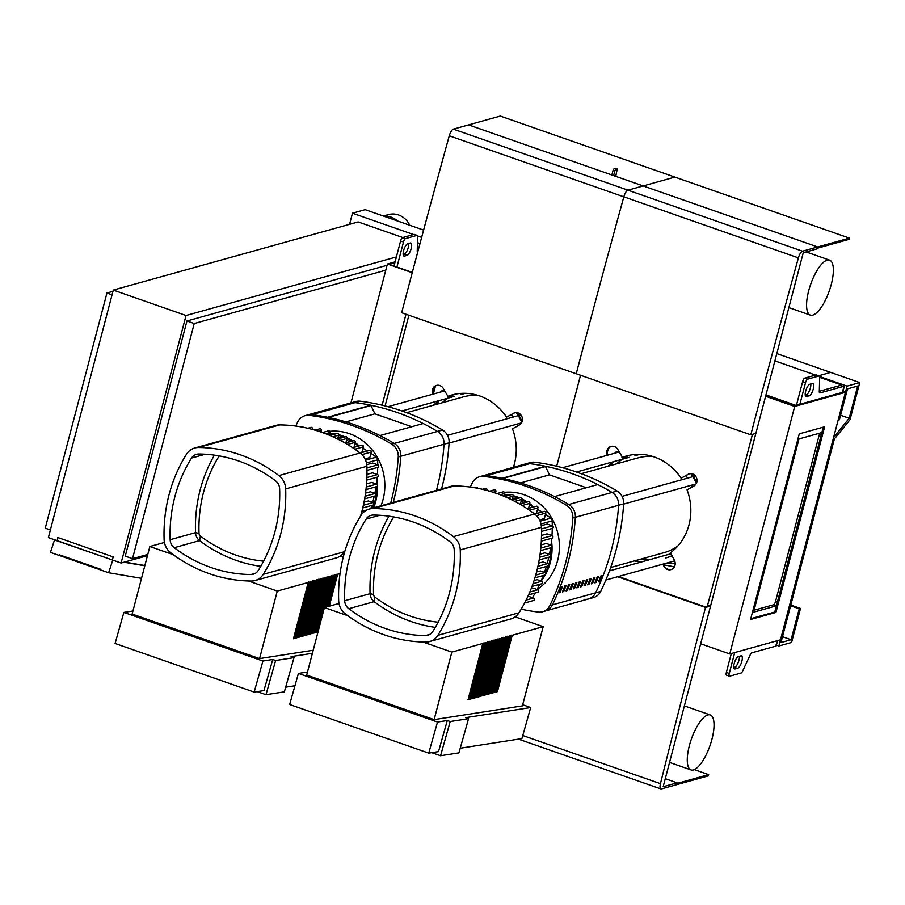 <?xml version="1.0" encoding="UTF-8"?>
<svg xmlns="http://www.w3.org/2000/svg" width="905" height="905" viewBox="0 0 905 905"><rect width="100%" height="100%" fill="white"/><g stroke="black" fill="none" stroke-linecap="round" stroke-linejoin="round"><path stroke-width="1.36" d="M515.16 616.882L543.181 626.679L451.844 652.109L423.031 642.03M347.78 615.717L324.42 607.549L338.99 603.488M511.212 635.582L496.438 691.884L497.456 691.601L496.868 691.397L511.642 635.095M497.456 691.601L512.23 635.299M509.187 636.136L494.413 692.449L495.42 692.167L494.843 691.963L509.617 635.661M495.42 692.167L510.194 635.864M507.151 636.701L492.377 693.015L493.395 692.732L492.818 692.529L507.581 636.215M493.395 692.732L508.169 636.419M505.126 637.267L490.352 693.581L491.37 693.298L490.781 693.094L505.556 636.781M491.37 693.298L506.133 636.984M503.09 637.833L488.315 694.146L489.334 693.864L488.757 693.66L503.531 637.346M489.334 693.864L504.108 637.55M501.065 638.398L486.29 694.712L487.309 694.429L486.72 694.226L501.494 637.912M487.309 694.429L502.083 638.116M499.028 638.964L484.266 695.278L485.272 694.995L484.695 694.791L499.47 638.478M485.272 694.995L500.046 638.681M497.003 639.53L482.229 695.843L483.247 695.56L482.659 695.357L497.433 639.043M483.247 695.56L498.022 639.247M494.978 640.095L480.204 696.409L481.211 696.126L480.634 695.922L495.408 639.609M481.211 696.126L495.985 639.812M492.942 640.661L478.168 696.974L479.186 696.692L478.609 696.488L493.372 640.174M479.186 696.692L493.96 640.378M490.917 641.226L476.143 697.54L477.161 697.257L476.573 697.054L491.347 640.74M477.161 697.257L491.935 640.944M488.881 641.792L474.107 698.106L475.125 697.823L474.548 697.619L489.322 641.306M475.125 697.823L489.899 641.509M486.856 642.358L472.082 698.671L473.1 698.389L472.512 698.185L487.286 641.871M473.1 698.389L487.874 642.075M484.831 642.923L470.057 699.237L471.064 698.954L470.487 698.75L485.261 642.437M471.064 698.954L485.838 642.641M482.795 643.489L468.021 699.803L469.039 699.52L468.462 699.316L483.225 643.003M469.039 699.52L483.813 643.206M451.844 652.109L434.129 719.633L522.4 705.889L543.181 626.679M434.129 719.633L306.693 675.085L324.42 607.549M522.694 704.746L530.669 707.54L465.656 717.665L468.564 718.683L450.204 721.545L440.554 755.732L431.764 752.666M307.508 672.019L298.435 673.433L437.5 722.054L447.296 720.527L450.204 721.545M530.669 707.54L521.902 738.616L460.226 748.231M440.554 755.732L458.914 752.87L468.564 718.683M447.296 720.527L438.518 751.603L428.732 753.13L289.657 704.509L298.435 673.433M437.5 722.054L428.732 753.13M340.042 573.6L277.281 591.067L248.468 580.999M340.597 555.851L343.334 556.801M173.217 554.686L149.857 546.518L164.439 542.457M328.606 606.384L337.09 574.053M329.284 606.192L337.667 574.256M336.649 574.539L328.277 606.474M326.569 606.95L335.054 574.618M327.259 606.757L335.642 574.822M334.624 575.105L326.241 607.04M324.544 607.515L333.029 575.184M325.234 607.323L333.606 575.388M332.588 575.671L318.017 631.928M330.563 576.236L315.788 632.55L316.807 632.267L316.218 632.063L330.992 575.75M316.807 632.267L331.581 575.953M328.538 576.802L313.764 633.115L314.77 632.833L314.193 632.629L328.968 576.315M314.77 632.833L329.544 576.519M326.501 577.367L311.727 633.681L312.745 633.398L312.168 633.195L326.931 576.881M312.745 633.398L327.519 577.085M324.476 577.933L309.702 634.247L310.72 633.964L310.132 633.76L324.906 577.447M310.72 633.964L325.483 577.65M322.44 578.499L307.666 634.812L308.684 634.529L308.107 634.326L322.881 578.012M308.684 634.529L323.458 578.216M320.415 579.064L305.641 635.378L306.659 635.095L306.071 634.891L320.845 578.578M306.659 635.095L321.433 578.781M318.39 579.63L303.616 635.943L304.623 635.661L304.046 635.457L318.82 579.143M304.623 635.661L319.397 579.347M316.354 580.196L301.58 636.509L302.598 636.226L302.01 636.023L316.784 579.709M302.598 636.226L317.372 579.913M314.329 580.761L299.555 637.075L300.562 636.792L299.985 636.588L314.759 580.275M300.562 636.792L315.336 580.478M312.293 581.327L297.519 637.64L298.537 637.358L297.96 637.154L312.734 580.84M298.537 637.358L313.311 581.044M310.268 581.892L295.494 638.206L296.512 637.923L295.924 637.72L310.698 581.406M296.512 637.923L311.286 581.61M308.232 582.458L293.469 638.76L294.476 638.478L293.899 638.285L308.673 581.972M294.476 638.478L309.25 582.175M277.281 591.067L259.565 658.602L313.209 650.242M259.565 658.602L132.141 614.054L149.857 546.518M312.406 653.308L291.093 656.634L294.001 657.652L275.64 660.514L265.991 694.701L257.201 691.624M132.945 610.988L123.872 612.402L262.936 661.023L272.733 659.496L275.64 660.514M294.951 685.752L285.675 687.189M265.991 694.701L284.362 691.839L294.001 657.652M272.733 659.496L263.966 690.572L254.169 692.099L115.105 643.478L123.872 612.402M262.936 661.023L254.169 692.099M845.44 392.306L844.275 391.899L794.047 405.881L765.687 395.971L700.674 643.783L729.758 653.953L780.506 639.824L845.44 392.306L794.703 406.435L765.607 396.266M707.348 606.203L752.44 434.343M824.636 426.775L799.273 433.846L750.562 619.484L775.936 612.425L824.636 426.775M775.936 612.425L774.771 612.018L750.777 618.692M823.267 427.16L774.771 612.018M794.703 406.435L729.758 653.953M849.422 238.128L817.713 246.963L643.15 185.932L674.858 177.097L849.422 238.128L849.094 239.373L817.385 248.196L817.713 246.963L817.226 248.818L803.267 252.699L755.867 433.393L750.788 434.807L576.236 373.765A5330.077 1806.889 -70.7 0 1 623.828 196.838A6.55 2.217 -70.7 0 1 627.923 190.163L643.15 185.932L817.713 246.963L802.486 251.194A6.55 2.217 109.3 0 0 798.38 257.868A5330.077 1806.889 109.3 0 0 750.788 434.807M449.265 135.807A6.55 2.217 -70.7 0 1 453.371 129.132L468.586 124.89L643.15 185.932L627.923 190.163A6.55 2.217 109.3 0 0 623.828 196.838A5330.077 1806.889 109.3 0 0 576.236 373.765L401.673 312.734A5330.077 1806.889 -70.7 0 1 449.265 135.807L798.38 257.868M500.307 116.066L674.858 177.097L643.15 185.932L468.586 124.89L500.307 116.066M607.821 455.125A6.55 5.996 74.4 0 1 611.305 446.459M626.746 455.928A54.051 49.492 74.4 0 0 622.459 457.376L618.07 449.898A6.55 5.996 -105.6 0 0 607.312 455.26M610.932 462.421L611.938 463.258L611.441 462.274M671.182 569.539A6.55 5.996 74.4 0 1 664.417 566.1L663.354 564.019M662.845 564.166L663.908 566.236A6.55 5.996 -105.6 0 0 670.922 569.618A6.55 5.996 -105.6 0 0 674.429 560.365L670.548 552.74A54.051 49.492 -105.6 0 0 687.053 489.831L693.943 485.985A6.55 5.996 -105.6 0 0 689.225 473.858A6.55 5.996 -105.6 0 0 688.015 474.356L681.114 478.202A54.051 49.492 -105.6 0 0 626.486 455.996A54.051 49.492 -105.6 0 0 621.961 457.523M556.677 466.222L580.535 375.281L556.677 466.222M634.303 560.942A54.051 49.492 -105.6 0 0 642.052 561.79M611.429 463.394A54.051 49.492 -105.6 0 0 607.945 466.256M642.561 561.654A54.051 49.492 74.4 0 1 634.812 560.795M608.454 466.12A54.051 49.492 74.4 0 1 611.938 463.258L612.3 462.036M689.474 473.79A6.55 5.996 74.4 0 0 688.524 474.209L681.114 478.202M433.257 394.094A6.55 5.996 74.4 0 1 436.742 385.428M452.183 394.897A54.051 49.492 74.4 0 0 447.907 396.345L443.507 388.867A6.55 5.996 -105.6 0 0 432.748 394.229M436.38 401.39L436.877 402.363L436.877 401.243M382.125 405.191L405.983 314.239M513.395 467.308A54.051 49.492 -105.6 0 0 512.49 428.8L519.391 424.954A6.55 5.996 -105.6 0 0 514.662 412.827A6.55 5.996 -105.6 0 0 513.452 413.325L506.551 417.171A54.051 49.492 -105.6 0 0 451.934 394.965A54.051 49.492 -105.6 0 0 447.398 396.492M436.877 402.363A54.051 49.492 -105.6 0 0 433.382 405.225M433.891 405.089A54.051 49.492 74.4 0 1 437.375 402.216L437.737 401.006M514.922 412.759A6.55 5.996 74.4 0 0 513.961 413.178L506.551 417.171M394.897 262.665L389.06 264.294L412.307 272.416M385.1 405.926L408.89 315.257M395.112 261.873L387.397 264.022L412.228 272.71M387.397 264.022L350.959 402.895M613.601 175.593L614.823 170.921L615.864 169.201L617.267 168.85L615.751 176.351M615.626 168.319L614.122 168.59L613.081 170.31L611.859 174.982M665.277 778.696L677.121 782.836L663.173 786.728L710.572 606.033L709.407 605.626L705.097 606.825L618.432 576.53M710.572 606.033L705.504 607.447L617.674 576.745M677.121 782.836L676.635 784.692L661.419 788.934A6.55 2.217 -70.7 0 1 660.876 788.934A6.55 2.217 -70.7 0 1 660.446 783.673A5330.077 1806.889 -70.7 0 1 705.504 607.447M708.672 774.635L676.963 783.458L676.635 784.692L708.355 775.868L708.672 774.635L694.35 769.623M777.576 640.65L776.207 645.865A4.91 1.063 -165.3 0 1 775.811 646.136L751.806 652.822A3.281 1.109 109.3 0 0 750.302 654.677L742.586 671.159A3.281 1.109 -70.7 0 1 741.082 673.015L729.713 676.182A3.281 1.109 -70.7 0 1 729.453 676.182A3.281 1.109 -70.7 0 1 729.26 673.444L734.736 652.573M842.374 392.431L844.003 386.243A4.91 1.063 14.7 0 0 844.388 385.96A4.91 1.063 14.7 0 0 841.537 384.184L819.636 376.537L847.069 386.118L838.132 420.158L839.399 419.796L847.521 388.856L857.668 386.039L849.207 418.28L833.573 437.534L778.877 646.012L791.57 642.482L800.495 608.454L799.228 608.805L791.106 639.745L780.958 642.573L834.376 438.97L850.01 419.716L859.75 382.589L847.069 386.118M752.394 612.504L776.4 605.83L773.492 604.812A3.281 1.109 109.3 0 0 775.562 601.361L819.398 434.287A3.281 1.109 -70.7 0 0 819.602 433.19M797.848 439.242L821.853 432.556M844.003 386.243L819.998 392.928A3.281 1.109 -70.7 0 1 819.726 392.928A3.281 1.109 -70.7 0 1 819.297 391.684L819.692 377.238A3.281 1.109 109.3 0 0 819.274 375.994A3.281 1.109 109.3 0 0 819.002 375.994L807.645 379.161A3.281 1.109 109.3 0 0 805.563 382.6L799.873 404.264M737.688 668.229A6.55 2.217 109.3 0 0 741.636 662.053A6.55 2.217 109.3 0 0 741.467 655.854A6.55 2.217 109.3 0 0 740.935 655.854L738.39 656.555A6.55 2.217 109.3 0 0 734.441 662.732A6.55 2.217 109.3 0 0 734.611 668.931A6.55 2.217 109.3 0 0 735.143 668.931L737.688 668.229L733.808 667.483M806.581 396.661A6.55 2.217 -70.7 0 1 806.038 396.661A6.55 2.217 -70.7 0 1 805.869 390.462A6.55 2.217 -70.7 0 1 809.828 384.286L812.362 383.573A6.55 2.217 -70.7 0 1 812.894 383.584A6.55 2.217 -70.7 0 1 813.063 389.784A6.55 2.217 -70.7 0 1 809.115 395.949L805.608 396.322M840.01 385.53L840.27 384.535L841.084 385.225L819.308 391.288M840.27 384.535L819.692 377.351M754.069 610.219L799.002 438.925M805.235 395.202L806.208 394.942A6.55 2.217 109.3 0 0 809.5 390.575A6.55 2.217 109.3 0 0 810.79 384.014M816.582 375.145A3.281 1.109 109.3 0 0 816.367 374.975A3.281 1.109 109.3 0 0 816.095 374.975L804.726 378.143A3.281 1.109 109.3 0 0 802.656 381.582L796.457 405.214M739.362 656.283A6.55 2.217 -70.7 0 1 738.073 662.845A6.55 2.217 -70.7 0 1 734.769 667.211M726.806 675.164A3.281 1.109 -70.7 0 1 726.534 675.164A3.281 1.109 -70.7 0 1 726.353 672.426L731.308 653.523M752.915 610.536L773.492 604.812M414.513 234.565A3.281 1.109 109.3 0 0 414.298 234.395A3.281 1.109 109.3 0 0 414.026 234.395L402.657 237.563A3.281 1.109 109.3 0 0 400.576 241.013L394.014 266.025M418.155 250.459L417.239 250.708M408.721 243.434A6.55 2.217 -70.7 0 1 407.431 249.995A6.55 2.217 -70.7 0 1 404.139 254.362L403.166 254.633M432.737 391.91L433.868 387.6M435.452 386.05L433.348 394.071M410.293 243.004L407.748 243.705A6.55 2.217 109.3 0 0 403.8 249.882A6.55 2.217 109.3 0 0 403.969 256.081A6.55 2.217 109.3 0 0 404.501 256.081L407.046 255.38A6.55 2.217 109.3 0 0 410.994 249.203A6.55 2.217 109.3 0 0 410.825 243.004A6.55 2.217 109.3 0 0 410.293 243.004M417.658 252.348A3.281 1.109 -70.7 0 1 417.228 251.104L417.624 236.657A3.281 1.109 109.3 0 0 417.205 235.413A3.281 1.109 109.3 0 0 416.934 235.413L405.576 238.581A3.281 1.109 109.3 0 0 403.494 242.031L396.933 267.043M776.388 645.141L778.877 646.012M790.8 605.06L800.495 608.454M790.608 605.796L799.228 608.805M782.497 636.735L791.106 639.745M776.807 353.584L859.75 382.589M830.654 372.419L818.618 375.767L830.654 372.419M840.598 415.271L849.207 418.28M141.508 578.352L108.634 572.741L99.912 569.686L100.116 569.064L59.379 554.822L100.116 569.064L99.912 569.686L59.176 555.444L59.379 554.822L59.176 555.444L50.454 552.389L54.526 539.957L113.826 560.489M124.562 562.073L144.868 565.535M112.367 559.98L57.094 540.658L57.897 537.559L113.182 556.892L112.367 559.98M108.634 572.741L112.718 560.297M55.635 540.149L54.526 539.957M123.985 562.231L144.8 565.783M396.401 256.952L186.034 315.517L121.1 563.034L147.447 555.704M121.1 563.034L48.361 537.604L113.295 290.086L186.034 315.517M113.295 290.086L358.131 221.929L402.759 237.529M417.465 242.676L419.999 243.558M112.062 294.815L106.937 293.028L112.967 291.342M50.375 529.957L45.25 528.169L106.937 293.028M147.775 554.437L132.526 558.679L125.252 556.145L186.95 320.992L387.057 265.289M186.95 320.992L194.224 323.538L385.768 270.21M132.526 558.679L194.224 323.538M409.761 225.255A19.661 17.998 -105.6 0 0 388.449 214.609L383.347 216.024M397.374 220.922A19.661 17.998 -105.6 0 0 383.81 216.182M413.517 234.542L352.475 213.195L365.168 209.666L423.608 230.096M417.567 235.956L421.651 237.382M352.475 213.195L349.568 224.316M831.254 284.487A29.118 9.876 -70.7 0 1 810.36 315.121A29.118 9.876 -70.7 0 1 808.697 290.765A29.118 9.876 -70.7 0 1 829.591 260.131A29.118 9.876 -70.7 0 1 831.254 284.487M675.164 562.786A22.704 4.898 -165.3 0 1 674.451 563.046A22.704 4.898 -165.3 0 1 666.238 563.215M649.462 559.731A22.704 4.898 -165.3 0 1 648.218 559.347M646.294 560.614A30.793 6.652 -165.3 0 1 641.385 558.962M674.406 566.813L663.795 564.878M689.384 745.584A29.118 9.876 109.3 0 0 691.047 769.94A29.118 9.876 109.3 0 0 711.93 739.306A29.118 9.876 109.3 0 0 710.267 714.95A29.118 9.876 109.3 0 0 689.384 745.584M344.703 600.739A9.831 9.005 -105.6 0 0 348.776 608.726A141.655 129.709 -105.6 0 0 425.565 635.57A9.831 9.005 -105.6 0 0 427.85 635.265A9.831 9.005 -105.6 0 0 432.782 631.532A141.655 129.709 -105.6 0 0 454.208 549.878A9.831 9.005 -105.6 0 0 450.136 541.903A141.655 129.709 -105.6 0 0 373.358 515.058A9.831 9.005 -105.6 0 0 371.061 515.352A9.831 9.005 -105.6 0 0 366.129 519.085A141.655 129.709 -105.6 0 0 344.703 600.739L370.077 593.68A9.831 9.005 -105.6 0 0 374.15 601.655A141.655 129.709 -105.6 0 0 435.305 627.369M369.308 509.04L450.486 486.438A16.381 15 74.4 0 1 454.31 485.94A148.205 135.705 74.4 0 1 534.64 514.029A16.381 15 74.4 0 1 541.428 527.332A148.205 135.705 74.4 0 1 519.018 612.764A16.381 15 74.4 0 1 510.793 618.975L429.615 641.577A16.381 15 -105.6 0 0 437.828 635.367A148.205 135.705 -105.6 0 0 460.249 549.923A16.381 15 -105.6 0 0 453.462 536.631A148.205 135.705 -105.6 0 0 373.12 508.542A16.381 15 -105.6 0 0 369.308 509.04A16.381 15 -105.6 0 0 361.084 515.262A148.205 135.705 -105.6 0 0 338.674 600.694A16.381 15 -105.6 0 0 345.461 613.997A148.205 135.705 -105.6 0 0 425.791 642.086A16.381 15 -105.6 0 0 429.615 641.577M170.151 539.708A9.831 9.005 -105.6 0 0 174.224 547.695A141.655 129.709 -105.6 0 0 251.002 574.539A9.831 9.005 -105.6 0 0 253.287 574.234A9.831 9.005 -105.6 0 0 258.23 570.501A141.655 129.709 -105.6 0 0 279.645 488.847A9.831 9.005 -105.6 0 0 275.572 480.872A141.655 129.709 -105.6 0 0 198.795 454.016A9.831 9.005 -105.6 0 0 196.498 454.321A9.831 9.005 -105.6 0 0 191.566 458.054A141.655 129.709 -105.6 0 0 170.151 539.708L195.514 532.649A9.831 9.005 -105.6 0 0 199.586 540.624A141.655 129.709 -105.6 0 0 260.742 566.338M194.745 448.009A16.381 15 -105.6 0 0 186.52 454.231A148.205 135.705 -105.6 0 0 164.11 539.663A16.381 15 -105.6 0 0 170.898 552.966A148.205 135.705 -105.6 0 0 251.228 581.044A16.381 15 -105.6 0 0 255.052 580.546A16.381 15 -105.6 0 0 263.276 574.324A148.205 135.705 -105.6 0 0 285.686 488.892A16.381 15 -105.6 0 0 278.898 475.589A148.205 135.705 -105.6 0 0 198.557 447.511A16.381 15 -105.6 0 0 194.745 448.009L275.935 425.407A16.381 15 74.4 0 1 279.747 424.909A148.205 135.705 74.4 0 1 360.088 452.998A16.381 15 74.4 0 1 366.876 466.29A148.205 135.705 74.4 0 1 360.586 516.054M344.952 550.93A148.205 135.705 74.4 0 1 344.454 551.733A16.381 15 74.4 0 1 336.241 557.944L255.052 580.546M512.117 500.013L520.092 497.795A1.312 1.199 74.4 0 1 521.608 499.47L520.443 503.881M519.696 504.096L528.328 501.687A1.312 1.199 74.4 0 1 529.844 503.361L528.52 508.406M507.445 497.795L513.203 496.189L512.207 499.99M527.242 508.768L536.405 506.212A1.312 1.199 74.4 0 1 537.921 507.886L536.518 513.214L534.369 513.814M534.697 514.074L544.312 511.393A1.312 1.199 74.4 0 1 545.828 513.067L544.38 518.588L539.538 519.934M552.276 525.85A135.105 123.714 -105.6 0 0 552.186 520.873A3.281 2.998 -105.6 0 0 550.84 518.214A135.105 123.714 -105.6 0 0 545.489 514.357M541.971 512.049A135.105 123.714 -105.6 0 0 537.536 509.345M533.407 507.049A135.105 123.714 -105.6 0 0 529.414 505.001M524.538 502.75A135.105 123.714 -105.6 0 0 521.122 501.313M515.273 499.141A135.105 123.714 -105.6 0 0 512.66 498.27M505.544 496.234A135.105 123.714 -105.6 0 0 504.028 495.861M503.927 496.257L504.639 493.53A1.312 1.199 -105.6 0 0 503.123 491.868L496.992 493.576M495.499 493.055L495.917 491.494A1.312 1.199 -105.6 0 0 494.402 489.82L489.571 491.166M513.203 496.189A1.312 1.199 -105.6 0 0 511.687 494.526L504.526 496.517M486.935 490.431L487.014 490.091A1.312 1.199 -105.6 0 0 485.51 488.417L482.388 489.288M477.829 488.315A1.312 1.199 -105.6 0 0 476.437 487.671L475.6 487.897M532.412 597.707A135.105 123.714 -105.6 0 0 535.16 593.024M537.072 589.483A135.105 123.714 -105.6 0 0 539.595 584.347M541.077 581.033A135.105 123.714 -105.6 0 0 543.328 575.501M544.471 572.367A135.105 123.714 -105.6 0 0 546.394 566.462M547.242 563.487A135.105 123.714 -105.6 0 0 548.815 557.242M549.426 554.403A135.105 123.714 -105.6 0 0 550.602 547.83M550.998 545.104A135.105 123.714 -105.6 0 0 551.756 538.226M551.96 535.59A135.105 123.714 -105.6 0 0 552.265 528.418M539.188 559.923L549.708 556.994A1.312 1.199 -105.6 0 0 549.686 554.494L544.923 552.831L540.093 554.177M540.534 550.636L551.202 547.661A1.312 1.199 -105.6 0 0 551.179 545.161L546.303 543.464L541.077 544.923M538.577 563.204L542.943 561.982L547.604 563.611A1.312 1.199 -105.6 0 1 547.627 566.111L537.321 568.985M541.314 541.133L552.107 538.136A1.312 1.199 -105.6 0 0 552.084 535.636L547.061 533.882L541.507 535.421M541.518 531.405L552.389 528.384A1.312 1.199 -105.6 0 0 552.367 525.884L547.174 524.063L541.303 525.703M536.563 571.983L540.364 570.931L544.946 572.537A1.312 1.199 74.4 0 1 544.98 575.037L534.923 577.831M534.074 580.535L537.174 579.664L541.71 581.259A1.312 1.199 74.4 0 1 541.733 583.759L532.004 586.463M531.099 588.816L533.362 588.182L537.875 589.766A1.312 1.199 74.4 0 1 537.909 592.266L528.565 594.868M527.672 596.825L528.916 596.486L533.43 598.058A1.312 1.199 74.4 0 1 533.452 600.558L524.629 603.013M438.167 622.188A135.105 123.714 74.4 0 1 374.93 597.096A3.281 2.998 74.4 0 1 373.573 594.438A135.105 123.714 74.4 0 1 393.766 516.936M388.98 516.189A141.655 129.709 -105.6 0 0 370.077 593.68L373.573 594.438M337.554 438.982L345.529 436.764A1.312 1.199 74.4 0 1 347.045 438.439L345.891 442.85M345.144 443.054L353.776 440.656A1.312 1.199 74.4 0 1 355.292 442.33L353.957 447.375M332.882 436.764L338.64 435.158L337.644 438.959M352.679 447.737L361.842 445.181A1.312 1.199 74.4 0 1 363.358 446.855L361.966 452.183L359.805 452.783M360.145 453.032L369.749 450.362A1.312 1.199 74.4 0 1 371.265 452.036L369.817 457.557L364.975 458.903M377.724 464.819A135.105 123.714 -105.6 0 0 377.634 459.842A3.281 2.998 -105.6 0 0 376.276 457.183A135.105 123.714 -105.6 0 0 370.926 453.326M367.407 451.018A135.105 123.714 -105.6 0 0 362.973 448.314M358.855 446.018A135.105 123.714 -105.6 0 0 354.851 443.97M349.975 441.719A135.105 123.714 -105.6 0 0 346.558 440.283M340.721 438.099A135.105 123.714 -105.6 0 0 338.097 437.239M330.992 435.203A135.105 123.714 -105.6 0 0 329.465 434.83M329.363 435.226L330.076 432.5A1.312 1.199 -105.6 0 0 328.56 430.837L322.429 432.545M320.947 432.024L321.354 430.463A1.312 1.199 -105.6 0 0 319.838 428.789L315.008 430.135M338.64 435.158A1.312 1.199 -105.6 0 0 337.124 433.495L329.974 435.486M312.372 429.4L312.463 429.049A1.312 1.199 -105.6 0 0 310.947 427.386L307.824 428.257M303.266 427.284A1.312 1.199 -105.6 0 0 301.885 426.628L301.037 426.866M370.835 508.621A135.105 123.714 -105.6 0 0 371.831 505.431M372.69 502.456A135.105 123.714 -105.6 0 0 374.251 496.212M374.862 493.372A135.105 123.714 -105.6 0 0 376.05 486.8M376.446 484.073A135.105 123.714 -105.6 0 0 377.204 477.195M377.396 474.559A135.105 123.714 -105.6 0 0 377.702 467.387M364.636 498.893L375.145 495.963A1.312 1.199 -105.6 0 0 375.123 493.463L370.371 491.8L365.53 493.146M365.971 489.605L376.65 486.63A1.312 1.199 -105.6 0 0 376.616 484.13L371.751 482.433L366.514 483.881M364.025 502.173L368.38 500.951L373.041 502.58A1.312 1.199 -105.6 0 1 373.075 505.081L362.758 507.954M366.751 480.103L377.543 477.093A1.312 1.199 -105.6 0 0 377.521 474.593L372.498 472.84L366.955 474.39M366.966 470.374L377.826 467.353A1.312 1.199 -105.6 0 0 377.804 464.853L372.611 463.032L366.74 464.672M362.011 510.952L366.525 510.149M263.604 561.157A135.105 123.714 74.4 0 1 200.378 536.065A3.281 2.998 74.4 0 1 199.021 533.396A135.105 123.714 74.4 0 1 219.202 455.905M214.417 455.158A141.655 129.709 -105.6 0 0 195.514 532.649L199.021 533.396M586.327 487.75L549.482 474.865L545.387 466.256L502.151 478.293A231.691 212.143 -105.6 0 0 486.471 475.702A13.1 12.003 -105.6 0 0 482.105 476.019L479.571 476.72A13.1 12.003 74.4 0 1 483.937 476.403A231.691 212.143 74.4 0 1 566.281 505.194A13.1 12.003 74.4 0 1 572.82 518.011A231.691 212.143 74.4 0 1 549.844 605.581A13.1 12.003 74.4 0 1 542.604 611.746A13.1 12.003 74.4 0 1 538.237 612.063A231.691 212.143 74.4 0 1 521.201 609.178M542.604 611.746L545.149 611.033A13.1 12.003 -105.6 0 0 552.378 604.879A231.691 212.143 -105.6 0 0 575.354 517.309A13.1 12.003 -105.6 0 0 568.815 504.492A231.691 212.143 -105.6 0 0 486.471 475.702A13.1 12.003 -105.6 0 0 482.105 476.019L525.341 463.982A13.1 12.003 74.4 0 1 529.708 463.665A231.691 212.143 74.4 0 1 612.052 492.456A13.1 12.003 74.4 0 1 618.59 505.273A231.691 212.143 74.4 0 1 595.614 592.843A13.1 12.003 74.4 0 1 588.374 598.997L545.149 611.033A13.1 12.003 -105.6 0 0 552.378 604.879A231.691 212.143 -105.6 0 0 575.354 517.309A13.1 12.003 -105.6 0 0 568.815 504.492A231.691 212.143 -105.6 0 0 554.527 496.607L597.753 484.571A231.691 212.143 74.4 0 1 612.052 492.456A13.1 12.003 74.4 0 1 618.59 505.273A231.691 212.143 74.4 0 1 595.614 592.843A13.1 12.003 74.4 0 1 588.374 598.997L593.454 597.594A13.1 12.003 -105.6 0 0 600.694 591.429A231.691 212.143 -105.6 0 0 623.658 503.859A13.1 12.003 -105.6 0 0 617.12 491.042A231.691 212.143 -105.6 0 0 534.776 462.251A13.1 12.003 -105.6 0 0 530.409 462.568L525.341 463.982A13.1 12.003 74.4 0 1 529.708 463.665A231.691 212.143 74.4 0 1 545.387 466.256M569.686 584.607L568.419 584.958A231.691 212.143 74.4 0 1 566.032 590.875L567.299 590.524A231.691 212.143 -105.6 0 0 569.686 584.607M567.299 590.524L566.326 590.184M573.284 583.601L572.017 583.951A231.691 212.143 74.4 0 1 569.641 589.879L570.908 589.528A231.691 212.143 -105.6 0 0 573.284 583.601M570.908 589.528L569.924 589.178M598.51 576.576L597.232 576.938A231.691 212.143 74.4 0 1 594.857 582.854L596.124 582.503A231.691 212.143 -105.6 0 0 598.51 576.576M596.124 582.503L595.139 582.164M562.48 586.61L561.213 586.96A231.691 212.143 74.4 0 1 558.826 592.888L560.093 592.537A231.691 212.143 -105.6 0 0 562.48 586.61M560.093 592.537L559.12 592.187M566.077 585.603L564.811 585.965A231.691 212.143 74.4 0 1 562.435 591.881L563.702 591.531A231.691 212.143 -105.6 0 0 566.077 585.603M563.702 591.531L562.718 591.191M576.892 582.594L575.625 582.956A231.691 212.143 74.4 0 1 573.238 588.872L574.505 588.522A231.691 212.143 -105.6 0 0 576.892 582.594M574.505 588.522L573.532 588.182M580.49 581.598L579.223 581.949A231.691 212.143 74.4 0 1 576.836 587.865L578.114 587.515A231.691 212.143 -105.6 0 0 580.49 581.598M578.114 587.515L577.13 587.175M584.098 580.591L582.831 580.942A231.691 212.143 74.4 0 1 580.444 586.87L581.711 586.519A231.691 212.143 -105.6 0 0 584.098 580.591M581.711 586.519L580.739 586.168M594.902 577.582L593.635 577.933A231.691 212.143 74.4 0 1 591.248 583.861L592.515 583.51A231.691 212.143 -105.6 0 0 594.902 577.582M592.515 583.51L591.542 583.159M602.108 575.58L600.841 575.931A231.691 212.143 74.4 0 1 598.454 581.858L599.721 581.496A231.691 212.143 -105.6 0 0 602.108 575.58M599.721 581.496L598.748 581.157M587.696 579.585L586.429 579.947A231.691 212.143 74.4 0 1 584.042 585.863L585.32 585.512A231.691 212.143 -105.6 0 0 587.696 579.585M585.32 585.512L584.336 585.173M591.304 578.589L590.026 578.94A231.691 212.143 74.4 0 1 587.65 584.868L588.917 584.506A231.691 212.143 -105.6 0 0 591.304 578.589M588.917 584.506L587.933 584.166M411.764 426.719L374.919 413.834L370.824 405.225L327.599 417.262A231.691 212.143 -105.6 0 0 311.908 414.671A13.1 12.003 -105.6 0 0 307.542 414.988L305.008 415.689A13.1 12.003 74.4 0 1 309.374 415.372A231.691 212.143 74.4 0 1 391.718 444.163A13.1 12.003 74.4 0 1 398.257 456.98A231.691 212.143 74.4 0 1 390.7 503.09M441.55 488.926A231.691 212.143 -105.6 0 0 449.106 442.828A13.1 12.003 -105.6 0 0 442.556 430.011A231.691 212.143 -105.6 0 0 360.224 401.22A13.1 12.003 -105.6 0 0 355.857 401.537L350.778 402.951A13.1 12.003 74.4 0 1 355.145 402.635A231.691 212.143 74.4 0 1 370.824 405.225M379.964 435.565L423.189 423.54A231.691 212.143 74.4 0 1 437.488 431.425A13.1 12.003 74.4 0 1 444.027 444.242A231.691 212.143 74.4 0 1 436.47 490.34A231.691 212.143 74.4 0 0 444.027 444.242L400.791 456.278A13.1 12.003 -105.6 0 0 394.252 443.461A231.691 212.143 -105.6 0 0 379.964 435.565M398.257 456.98L400.791 456.278A231.691 212.143 -105.6 0 1 393.245 502.377A231.691 212.143 -105.6 0 0 400.791 456.278A13.1 12.003 -105.6 0 0 394.252 443.461A231.691 212.143 -105.6 0 0 311.908 414.671A13.1 12.003 -105.6 0 0 307.542 414.988L350.778 402.951A13.1 12.003 74.4 0 1 355.145 402.635A231.691 212.143 74.4 0 1 437.488 431.425A13.1 12.003 74.4 0 1 444.027 444.242L449.106 442.828M504.413 492.343A52.411 47.999 74.4 0 1 524.074 494.73A52.411 47.999 74.4 0 1 558.883 538.871A52.411 47.999 74.4 0 1 537.14 589.359M549.482 474.865L520.466 482.942M545.285 466.641L502.886 478.451M470.34 487.082A231.691 212.143 74.4 0 1 472.331 482.885A13.1 12.003 74.4 0 1 479.571 476.72M588.374 598.997A13.1 12.003 74.4 0 1 584.008 599.314M329.85 431.312A52.411 47.999 74.4 0 1 349.511 433.699A52.411 47.999 74.4 0 1 380.982 505.793M374.919 413.834L345.902 421.911M370.722 405.61L328.334 417.409M295.777 426.051A231.691 212.143 74.4 0 1 297.768 421.854A13.1 12.003 74.4 0 1 305.008 415.689M581.214 473.7L637.957 457.907A49.142 45.001 74.4 0 1 653.071 456.584M685.911 475.668A49.142 45.001 74.4 0 1 687.63 478.123M691.556 485.193A49.142 45.001 74.4 0 1 692.302 486.901M677.936 545.907A49.142 45.001 74.4 0 1 664.315 552.582L610.683 567.514M406.65 412.669L463.394 396.876A49.142 45.001 74.4 0 1 478.507 395.553M511.348 414.637A49.142 45.001 74.4 0 1 513.078 417.092M517.004 424.162A49.142 45.001 74.4 0 1 517.751 425.859M695.775 482.127A54.707 50.092 -105.6 0 0 690.82 473.654M628.851 455.407A54.707 50.092 -105.6 0 0 616.746 463.813M696.409 481.958A54.707 50.092 -105.6 0 0 691.635 473.734M666.442 557.774A54.707 50.092 -105.6 0 0 672.098 555.794M643.104 558.487A54.707 50.092 -105.6 0 0 650.197 559.528M665.808 557.955A54.707 50.092 -105.6 0 0 672.053 555.715M521.212 421.097A54.707 50.092 -105.6 0 0 516.257 412.623M454.287 394.376A54.707 50.092 -105.6 0 0 442.183 402.782M521.846 420.927A54.707 50.092 -105.6 0 0 517.072 412.703M615.954 452.862A1.312 0.667 -67.7 0 1 616.814 452.048A1.312 1.199 -105.6 0 0 615.355 452.783L615.321 453.032M612.052 465.113L613.024 461.833M612.391 462.014L611.429 465.294M441.391 391.831A1.312 0.667 -67.7 0 1 442.262 391.017A1.312 1.199 -105.6 0 0 440.803 391.752L440.758 392.001M437.488 404.083L438.461 400.802M437.828 400.983L436.866 404.264M774.884 360.88L815.586 375.111M765.958 394.919L795.868 405.372M608.273 448.869L607.278 452.647L608.273 448.869M453.371 129.132L802.486 251.194M613.081 170.31L614.823 170.921M614.122 168.59L615.864 169.201M615.389 168.24L617.131 168.85M522.773 735.527L660.446 783.673M775.811 646.136L777.237 640.74M809.115 395.949L806.208 394.942M819.002 375.994L816.095 374.975M807.645 379.161L804.726 378.143M805.563 382.6L802.656 381.582M821.231 434.92L819.398 434.287M735.143 668.931L734.181 668.591M729.26 673.444L726.353 672.426M777.395 602.006L775.562 601.361M403.54 255.742L404.501 256.081M404.139 254.362L407.046 255.38M414.026 234.395L416.934 235.413M402.657 237.563L405.576 238.581M400.576 241.013L403.494 242.031M374.93 597.096L374.15 601.655L348.776 608.726M429.966 634.337L425.565 635.57M379.806 515.273L366.129 519.085M453.462 536.631L534.64 514.029M541.428 527.332L460.249 549.923M437.828 635.367L519.018 612.764M454.31 485.94L373.12 508.542M200.378 536.065L199.586 540.624L174.224 547.695M255.414 573.306L251.002 574.539M205.243 454.242L191.566 458.054M278.898 475.589L360.088 452.998M366.876 466.29L285.686 488.892M263.276 574.324L344.454 551.733M279.747 424.909L198.557 447.511M514.764 501.37L521.608 499.47M522.106 505.51L529.844 503.361M529.425 510.25L537.921 507.886M536.495 515.658L545.828 513.067M550.84 518.214L540.104 521.201M500.205 494.764L504.639 493.53M493.135 492.263L495.917 491.494M486.347 490.272L487.014 490.091M539.629 557.288L549.686 554.494M540.805 548.057L551.179 545.161M537.932 566.304L547.604 563.611M541.428 538.599L552.084 535.636M541.484 528.916L552.367 525.884M535.715 575.105L544.946 572.537M533.011 583.68L541.71 581.259M529.798 592.017L537.875 589.766M526.11 600.094L533.43 598.058M552.186 520.873L540.998 523.995M340.201 440.339L347.045 438.439M347.543 444.479L355.292 442.33M354.862 449.219L363.358 446.855M361.932 454.627L371.265 452.036M376.276 457.183L365.552 460.17M325.653 433.733L330.076 432.5M318.583 431.233L321.354 430.463M311.795 429.242L312.463 429.049M365.066 496.257L375.123 493.463M366.242 487.026L376.616 484.13M363.369 505.273L373.041 502.58M366.864 477.569L377.521 474.593M366.921 467.874L377.804 464.853M361.163 514.074L362.124 513.802M377.634 459.842L366.435 462.953M534.776 462.251L483.937 476.403M549.844 605.581L600.694 591.429M623.658 503.859L572.82 518.011M566.281 505.194L617.12 491.042M360.224 401.22L309.374 415.372M391.718 444.163L442.556 430.011M519.662 497.92A52.411 47.999 -105.6 0 0 516.721 496.777A52.411 47.999 -105.6 0 0 513.237 495.714M510.047 494.978A52.411 47.999 -105.6 0 0 504.447 494.266M541.156 581.055A52.411 47.999 -105.6 0 0 545.285 574.89M545.828 573.906A52.411 47.999 -105.6 0 0 552.027 546.767M551.993 546.043A52.411 47.999 -105.6 0 0 551.518 540.828M533.746 506.958A52.411 47.999 -105.6 0 0 529.753 503.7M527.287 501.981A52.411 47.999 -105.6 0 0 521.619 498.802M513.124 496.483A51.766 47.399 74.4 0 1 516.303 497.467A51.766 47.399 74.4 0 1 518.418 498.259M521.552 499.662A51.766 47.399 74.4 0 1 526.224 502.275M529.527 504.56A51.766 47.399 74.4 0 1 531.28 505.94M551.19 547.672A51.766 47.399 74.4 0 1 545.455 572.865M544.131 575.275A51.766 47.399 74.4 0 1 542.265 578.205M504.255 494.99A51.766 47.399 74.4 0 1 508.35 495.454M345.099 436.889A52.411 47.999 -105.6 0 0 342.158 435.746A52.411 47.999 -105.6 0 0 338.685 434.672M335.484 433.948A52.411 47.999 -105.6 0 0 329.884 433.235M373.629 507.841A52.411 47.999 -105.6 0 0 377.464 485.736M377.442 485.012A52.411 47.999 -105.6 0 0 376.955 479.797M359.183 445.927A52.411 47.999 -105.6 0 0 355.201 442.669M352.724 440.95A52.411 47.999 -105.6 0 0 347.056 437.76M338.572 435.452A51.766 47.399 74.4 0 1 341.739 436.436A51.766 47.399 74.4 0 1 343.855 437.228M347 438.631A51.766 47.399 74.4 0 1 351.66 441.244M354.975 443.529A51.766 47.399 74.4 0 1 356.717 444.909M376.627 486.641A51.766 47.399 74.4 0 1 372.622 508.124M329.692 433.959A51.766 47.399 74.4 0 1 333.787 434.423M617.64 452.387L616.814 452.048L618.873 451.482M443.077 391.356L442.262 391.017L444.31 390.451M615.524 168.24L617.267 168.85M518.497 739.147L660.876 788.934M842.713 392.34L844.388 385.96M819.274 375.994L816.367 374.975M726.534 675.164L729.453 676.182M417.205 235.413L414.298 234.395M810.36 315.121L788.866 307.598M806.083 251.918L829.591 260.131M669.542 762.417L691.047 769.94M684.372 705.9L710.267 714.95M576.496 472.003L629.269 457.319M634.971 455.724L639.925 454.344M562.571 467.727L619.133 451.98M609.472 570.863L671.046 553.724M605.852 580.026L674.666 560.874M623.647 504.096L696.058 483.937M622.086 496.37L695.413 475.962M401.933 410.972L454.706 396.277M460.407 394.693L465.362 393.313M388.007 406.684L444.57 390.937M449.084 443.065L521.495 422.906M447.523 435.339L520.85 414.931M618.782 451.29L616.147 452.025A1.312 1.312 0 0 0 615.253 452.862L615.185 453.077M611.339 465.317L611.938 463.258M444.219 390.259L441.583 390.994A1.312 1.312 0 0 0 440.69 391.831L440.622 392.046M436.776 404.286L437.375 402.227"/></g></svg>
